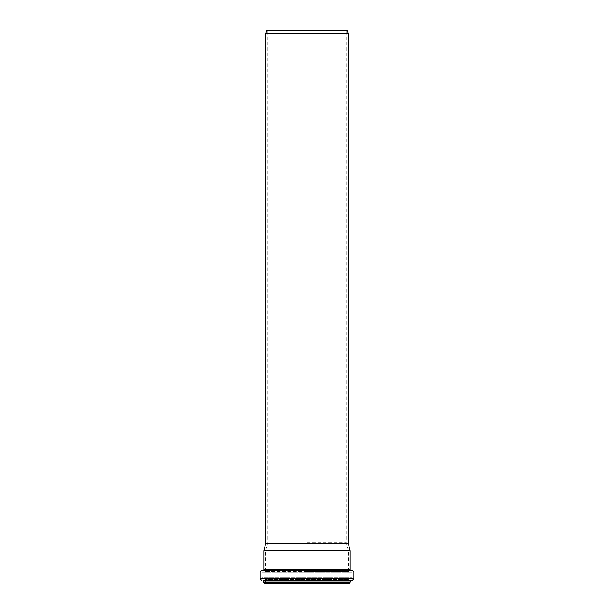 <?xml version="1.0" encoding="UTF-8"?>
<svg xmlns="http://www.w3.org/2000/svg" width="614" height="614" viewBox="0 0 614 614"><rect width="100%" height="100%" fill="white"/><g stroke="black" fill="none" stroke-linecap="round" stroke-linejoin="round"><path stroke-width="0.46" stroke-dasharray="3.07 2.3" d="M347.324 30.7L266.676 30.7M348.146 33.785L265.854 33.785M307 30.7L346.142 30.7L307 30.7M307 542.622L346.142 542.622L307 542.622M348.146 543.152L265.854 543.152M307 550.965L348.384 550.965L307 550.965M307 571.365L348.46 571.365L307 571.365M348.46 571.365L348.929 571.926L351.431 572.141L352.137 572.908L352.137 577.766L351.454 578.534L349.136 578.818L348.46 579.578L348.46 582.786L348.975 583.3L265.025 583.3L265.54 582.786L348.46 582.786L265.54 582.786L265.54 579.578L348.46 579.578L265.54 579.578L264.864 578.818L349.136 578.818L262.546 578.534L351.454 578.534L262.546 578.534L261.863 577.766L352.137 577.766L261.863 577.766L261.863 572.908L352.137 572.908L261.863 572.908L262.569 572.141L351.431 572.141L262.569 572.141L348.929 571.926L265.071 571.926L265.54 571.411L348.46 571.411L265.54 571.365M349.742 583.3L264.258 583.3M350.18 550.727L263.82 550.727M350.256 582.786L263.744 582.786M350.256 580.944L263.744 580.944M350.709 580.437L263.291 580.437M352.582 580.207L261.418 580.207M353.933 578.672L260.067 578.672M353.933 571.964L260.067 571.964M352.528 570.429L261.472 570.429M350.648 570.268L263.352 570.268M350.18 569.754L263.82 569.754M348.384 571.365L348.384 550.965L346.142 542.622L346.142 30.7M265.616 571.365L265.616 550.965L267.857 542.622L267.857 30.7"/><path stroke-width="0.92" d="M307 30.7L347.324 30.7L348.146 33.785L265.854 33.785L266.676 30.7L307 30.7M265.854 33.785L265.854 543.152L348.146 543.152L348.146 33.785M265.025 583.3L348.975 583.3M350.256 582.786L263.744 582.786L264.258 583.3L349.742 583.3L350.709 580.437L352.582 580.207L353.933 578.672L353.933 571.964L352.528 570.429L261.472 570.429L260.067 571.964L353.933 571.964M307 550.727L350.18 550.727L350.18 569.754L263.82 569.754L263.82 550.727L307 550.727M263.744 582.786L263.744 580.944L350.256 580.944M263.744 580.944L263.291 580.437L350.709 580.437M263.291 580.437L352.582 580.207M261.418 580.207L260.067 578.672L353.933 578.672M261.472 570.429L352.528 570.429M260.067 578.672L260.067 571.964M350.648 570.268L350.18 569.754M263.352 570.268L263.82 569.754M265.854 543.152L263.82 550.727M348.146 543.152L350.18 550.727"/></g></svg>
